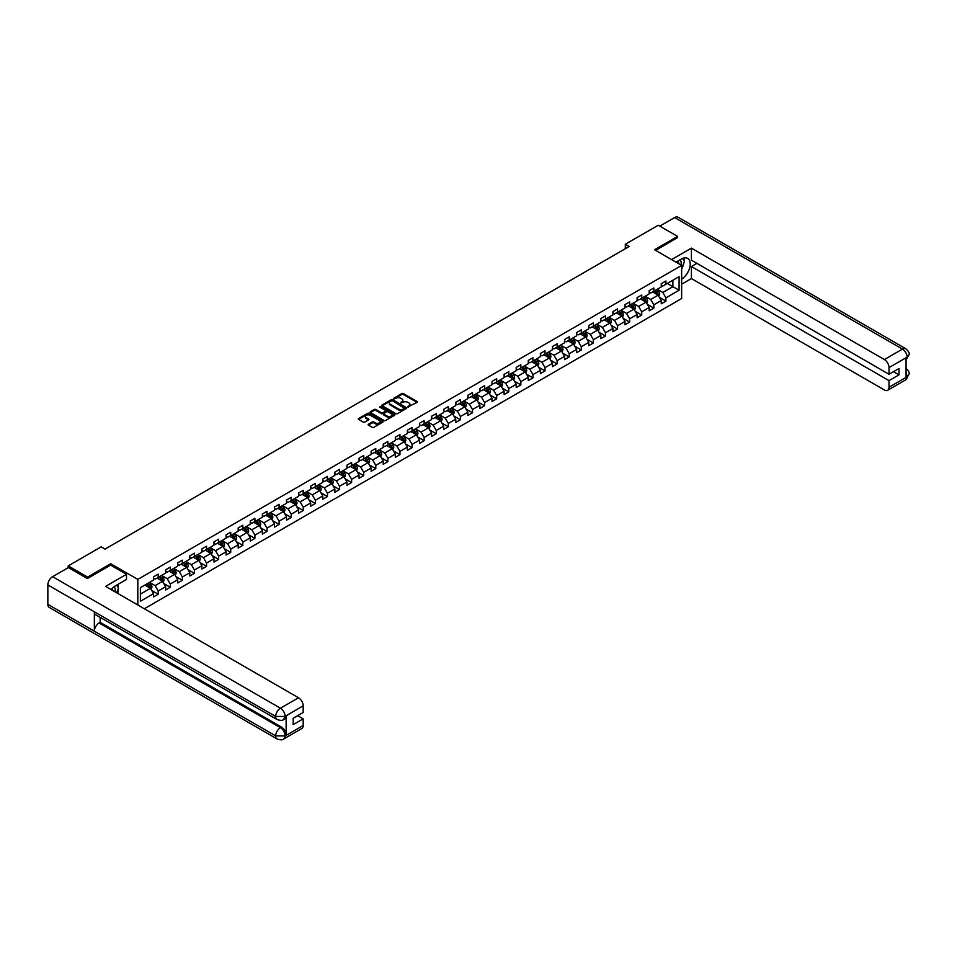 <?xml version="1.0" encoding="UTF-8"?>
<svg xmlns="http://www.w3.org/2000/svg" width="957" height="957" viewBox="0 0 957 957"><rect width="100%" height="100%" fill="white"/><g stroke="black" fill="none" stroke-linecap="round" stroke-linejoin="round"><path stroke-width="1.44" d="M407.897 407.024L417.037 402.359A1.077 0.622 0 0 0 417.037 401.485L403.352 393.578A1.077 0.622 0 0 0 401.832 393.578L393.746 398.244L393.746 398.854L395.863 398.256A3.445 1.986 0 0 1 400.72 398.256L401.868 398.913A3.445 1.986 0 0 1 402.873 400.313A3.445 1.986 0 0 1 401.868 401.725L400.816 402.945L402.933 402.335A3.445 1.986 0 0 1 407.802 402.335L408.938 402.993A3.445 1.986 0 0 1 409.943 404.404A3.445 1.986 0 0 1 408.938 405.804L407.897 406.414M368.433 424.226A1.077 0.622 0 0 0 368.433 425.111L372.273 427.324A1.077 0.622 0 0 0 373.804 427.324L382.776 422.145A1.077 0.622 0 0 0 382.776 421.271L369.079 413.364A1.077 0.622 0 0 0 367.56 413.364L358.588 418.544A1.077 0.622 0 0 0 358.588 419.417L363.229 422.097A1.077 0.622 0 0 0 364.749 422.097L368.589 419.884A1.077 0.622 0 0 0 368.589 418.999L366.292 417.671A2.883 1.663 0 0 1 365.442 416.498A2.883 1.663 0 0 1 367.225 414.967A2.883 1.663 0 0 1 370.359 415.326L379.367 420.53A2.883 1.663 0 0 1 380.216 421.702A2.883 1.663 0 0 1 378.434 423.245A2.883 1.663 0 0 1 375.3 422.874L373.804 422.013A1.077 0.622 0 0 0 372.273 422.013L368.433 424.226L368.433 425.111L372.273 422.91L372.273 422.013M110.701 565.168L110.701 563.733L87.601 577.071L68.234 565.886L68.234 567.668M110.701 563.733L137.82 579.392L681.647 265.412L681.647 298.524L144.328 608.748M677.616 237.767L677.616 236.427L654.528 249.753L681.647 265.412M677.616 236.427L658.249 225.242L625.316 244.25L625.316 248.724M68.234 565.886L101.167 546.866L105.043 549.103L629.192 246.487L625.316 244.25M395.935 413.663A1.077 0.622 0 0 0 397.454 413.663L406.426 408.483A1.077 0.622 0 0 0 406.426 407.61L392.741 399.703A1.077 0.622 0 0 0 391.222 399.703L382.238 404.883A1.077 0.622 0 0 0 382.238 405.768L395.935 413.663M379.917 407.192L394.583 415.326L385.623 420.494A1.077 0.622 0 0 1 384.104 420.494L370.419 412.599L374.259 410.397L374.259 409.5L370.419 411.713A1.077 0.622 0 0 0 370.419 412.599L370.419 411.713M374.259 410.397A1.077 0.622 0 0 1 375.778 410.397L375.778 409.5A1.077 0.622 0 0 0 374.259 409.5M375.778 409.5L381.329 412.706A1.077 0.622 0 0 0 382.848 412.706L385.396 411.235A1.077 0.622 0 0 0 385.396 410.35L379.618 407.012L380.683 406.402L394.607 414.441A1.077 0.622 0 0 1 394.607 415.314L394.607 414.441M137.82 604.98L137.82 579.392M151.732 590.517L158.192 594.249L158.192 590.983L165.633 586.689L165.633 589.955L170.286 587.263L170.286 583.997L177.727 579.703L177.727 582.969L182.368 580.289L182.368 577.023L189.809 572.729L189.809 575.994L194.462 573.315L194.462 570.037L201.903 565.743L201.903 569.008L206.556 566.329L206.556 563.063L213.985 558.768L213.985 562.034L218.639 559.355L218.639 556.089L226.079 551.794L226.079 555.06L230.733 552.368L230.733 549.103L238.173 544.808L238.173 548.074L242.815 545.394L242.815 542.129L250.255 537.834L250.255 541.1L254.909 538.408L254.909 535.142L262.35 530.848L262.35 534.114L266.991 531.434L266.991 528.168L274.432 523.874L274.432 527.14L279.085 524.46L279.085 521.182L286.526 516.888L286.526 520.153L291.167 517.474L291.167 514.208L298.608 509.914L298.608 513.179L303.261 510.5L303.261 507.234L310.702 502.939L310.702 506.205L315.343 503.514L315.343 500.248L322.784 495.953L322.784 499.219L327.438 496.539L327.438 493.274L334.878 488.979L334.878 492.245L339.532 489.553L339.532 486.288L346.96 481.993L346.96 485.259L351.614 482.579L351.614 479.313L359.054 475.019L359.054 478.285L363.708 475.605L363.708 472.327L371.137 468.033L371.137 471.299L375.79 468.619L375.79 465.353L383.231 461.059L383.231 464.324L387.884 461.645L387.884 458.379L395.325 454.085L395.325 457.35L399.966 454.659L399.966 451.393L407.407 447.098L407.407 450.364L412.06 447.685L412.06 444.419L419.501 440.124L419.501 443.39L424.142 440.698L424.142 437.433L431.583 433.138L431.583 436.404L436.236 433.724L436.236 430.459L443.677 426.164L443.677 429.43L448.319 426.738L448.319 423.473L455.759 419.178L455.759 422.444L460.413 419.764L460.413 416.498L467.853 412.204L467.853 415.47L472.495 412.79L472.495 409.524L479.935 405.23L479.935 408.495L484.589 405.804L484.589 402.538L492.03 398.244L492.03 401.509L496.683 398.83L496.683 395.564L504.112 391.269L504.112 394.535L508.765 391.844L508.765 388.578L516.206 384.283L516.206 387.549L520.859 384.87L520.859 381.604L528.288 377.309L528.288 380.575L532.941 377.883L532.941 374.618L540.382 370.323L540.382 373.589L545.035 370.909L545.035 367.644L552.476 363.349L552.476 366.615L557.118 363.935L557.118 360.669L564.558 356.375L564.558 359.641L569.212 356.949L569.212 353.683L576.652 349.389L576.652 352.655L581.294 349.975L581.294 346.709L588.734 342.415L588.734 345.68L593.388 342.989L593.388 339.723L600.829 335.428L600.829 338.694L605.47 336.015L605.47 332.749L612.911 328.454L612.911 331.72L617.564 329.029L617.564 325.763L625.005 321.468L625.005 324.734L629.646 322.054L629.646 318.789L637.087 314.494L637.087 317.76L641.74 315.08L641.74 311.815L649.181 307.52L649.181 310.786L653.834 308.094L653.834 304.828L661.263 300.534L661.263 303.8L665.916 301.12L665.916 297.854L679.087 290.246L679.087 276.645L672.891 280.222L672.891 286.669L679.087 290.246M158.192 594.249L153.551 596.929L153.551 593.663L140.38 601.271L140.38 587.67L153.551 580.062L153.551 576.796L158.192 574.116L158.192 577.382L165.633 573.087L165.633 569.822L170.286 567.13L170.286 570.396L177.727 566.101L177.727 562.836L182.368 560.156L182.368 563.422L189.809 559.127L189.809 555.861L194.462 553.182L194.462 556.448L201.903 552.153L201.903 548.875L206.556 546.196L206.556 549.462L213.985 545.167L213.985 541.901L218.639 539.222L218.639 542.487L226.079 538.193L226.079 534.927L230.733 532.236L230.733 535.501L238.173 531.207L238.173 527.941L242.815 525.261L242.815 528.527L250.255 524.233L250.255 520.967L254.909 518.275L254.909 521.541L262.35 517.247L262.35 513.981L266.991 511.301L266.991 514.567L274.432 510.272L274.432 507.007L279.085 504.327L279.085 507.593L286.526 503.286L286.526 500.021L291.167 497.341L291.167 500.607L298.608 496.312L298.608 493.046L303.261 490.367L303.261 493.633L310.702 489.338L310.702 486.072L315.343 483.381L315.343 486.646L322.784 482.352L322.784 479.086L327.438 476.407L327.438 479.672L334.878 475.378L334.878 472.112L339.532 469.42L339.532 472.686L346.96 468.392L346.96 465.126L351.614 462.446L351.614 465.712L359.054 461.418L359.054 458.152L363.708 455.472L363.708 458.738L371.137 454.431L371.137 451.166L375.79 448.486L375.79 451.752L383.231 447.457L383.231 444.192L387.884 441.512L387.884 444.778L395.325 440.483L395.325 437.217L399.966 434.526L399.966 437.792L407.407 433.497L407.407 430.231L412.06 427.552L412.06 430.817L419.501 426.523L419.501 423.257L424.142 420.566L424.142 423.831L431.583 419.537L431.583 416.271L436.236 413.591L436.236 416.857L443.677 412.563L443.677 409.297L448.319 406.605L448.319 409.883L455.759 405.577L455.759 402.311L460.413 399.631L460.413 402.897L467.853 398.602L467.853 395.337L472.495 392.657L472.495 395.923L479.935 391.628L479.935 388.363L484.589 385.671L484.589 388.937L492.03 384.642L492.03 381.376L496.683 378.697L496.683 381.963L504.112 377.668L504.112 374.402L508.765 371.711L508.765 374.977L516.206 370.682L516.206 367.416L520.859 364.737L520.859 368.002L528.288 363.708L528.288 360.442L532.941 357.751L532.941 361.028L540.382 356.722L540.382 353.456L545.035 350.776L545.035 354.042L552.476 349.748L552.476 346.482L557.118 343.802L557.118 347.068L564.558 342.773L564.558 339.508L569.212 336.816L569.212 340.082L576.652 335.787L576.652 332.522L581.294 329.842L581.294 333.108L588.734 328.813L588.734 325.547L593.388 322.856L593.388 326.122L600.829 321.827L600.829 318.561L605.47 315.882L605.47 319.148L612.911 314.853L612.911 311.587L617.564 308.896L617.564 312.161L625.005 307.867L625.005 304.601L629.646 301.922L629.646 305.187L637.087 300.893L637.087 297.627L641.74 294.947L641.74 298.213L649.181 293.919L649.181 290.653L653.834 287.961L653.834 291.227L661.263 286.933L661.263 283.667L665.916 280.987L665.916 284.253L679.087 276.645M156.96 578.1L162.534 581.318L155.094 585.612L149.519 582.394M153.551 578.279L155.094 579.164L158.192 577.382M155.094 585.612L158.192 590.983M162.534 581.318L165.633 586.689M169.042 571.114L174.629 574.344L167.188 578.638L161.601 575.408M165.633 571.293L167.188 572.19L170.286 570.396M167.188 578.638L170.286 583.997M174.629 574.344L177.727 579.703M181.136 564.14L186.711 567.357L179.27 571.652L173.695 568.434M177.727 564.319L179.27 565.216L182.368 563.422M179.27 571.652L182.368 577.023M186.711 567.357L189.809 572.729M193.218 557.153L198.805 560.383L191.364 564.678L185.79 561.448M189.809 557.333L191.364 558.23L194.462 556.448M191.364 564.678L194.462 570.037M198.805 560.383L201.903 565.743M205.312 550.179L210.887 553.397L203.446 557.692L197.872 554.474M201.903 550.359L203.446 551.256L206.556 549.462M203.446 557.692L206.556 563.063M210.887 553.397L213.985 558.768M217.395 543.205L222.981 546.423L215.54 550.718L209.966 547.5M213.985 543.373L215.54 544.27L218.639 542.487M215.54 550.718L218.639 556.089M222.981 546.423L226.079 551.794M229.489 536.219L235.063 539.437L227.634 543.732L222.048 540.514M226.079 536.399L227.634 537.296L230.733 535.501M227.634 543.732L230.733 549.103M235.063 539.437L238.173 544.808M241.583 529.245L247.157 532.463L239.717 536.757L234.142 533.539M238.173 529.424L239.717 530.31L242.815 528.527M239.717 536.757L242.815 542.129M247.157 532.463L250.255 537.834M253.665 522.259L259.239 525.489L251.811 529.783L246.224 526.553M250.255 522.438L251.811 523.335L254.909 521.541M251.811 529.783L254.909 535.142M259.239 525.489L262.35 530.848M265.759 515.285L271.333 518.503L263.893 522.797L258.318 519.579M262.35 515.464L263.893 516.361L266.991 514.567M263.893 522.797L266.991 528.168M271.333 518.503L274.432 523.874M277.841 508.299L283.428 511.528L275.987 515.823L270.4 512.593M274.432 508.478L275.987 509.375L279.085 507.593M275.987 515.823L279.085 521.182M283.428 511.528L286.526 516.888M289.935 501.324L295.51 504.542L288.069 508.837L282.494 505.619M286.526 501.504L288.069 502.401L291.167 500.607M288.069 508.837L291.167 514.208M295.51 504.542L298.608 509.914M302.017 494.35L307.604 497.568L300.163 501.863L294.577 498.645M298.608 494.518L300.163 495.415L303.261 493.633M300.163 501.863L303.261 507.234M307.604 497.568L310.702 502.939M314.111 487.364L319.686 490.582L312.245 494.877L306.671 491.659M310.702 487.544L312.245 488.441L315.343 486.646M312.245 494.877L315.343 500.248M319.686 490.582L322.784 495.953M326.193 480.39L331.78 483.608L324.339 487.903L318.753 484.685M322.784 480.57L324.339 481.455L327.438 479.672M324.339 487.903L327.438 493.274M331.78 483.608L334.878 488.979M338.288 473.404L343.862 476.634L336.421 480.928L330.847 477.699M334.878 473.583L336.421 474.481L339.532 472.686M336.421 480.928L339.532 486.288M343.862 476.634L346.96 481.993M350.37 466.43L355.956 469.648L348.515 473.942L342.941 470.724M346.96 466.609L348.515 467.506L351.614 465.712M348.515 473.942L351.614 479.313M355.956 469.648L359.054 475.019M362.464 459.444L368.038 462.674L360.598 466.968L355.023 463.738M359.054 459.623L360.598 460.52L363.708 458.738M360.598 466.968L363.708 472.327M368.038 462.674L371.137 468.033M374.546 452.47L380.132 455.688L372.692 459.982L367.117 456.764M371.137 452.649L372.692 453.546L375.79 451.752M372.692 459.982L375.79 465.353M380.132 455.688L383.231 461.059M386.64 445.495L392.214 448.713L384.786 453.008L379.199 449.79M383.231 445.663L384.786 446.56L387.884 444.778M384.786 453.008L387.884 458.379M392.214 448.713L395.325 454.085M398.734 438.509L404.309 441.727L396.868 446.022L391.293 442.804M395.325 438.689L396.868 439.586L399.966 437.792M396.868 446.022L399.966 451.393M404.309 441.727L407.407 447.098M410.816 431.535L416.403 434.753L408.962 439.048L403.375 435.83M407.407 431.715L408.962 432.6L412.06 430.817M408.962 439.048L412.06 444.419M416.403 434.753L419.501 440.124M422.91 424.549L428.485 427.779L421.044 432.074L415.47 428.844M419.501 424.729L421.044 425.626L424.142 423.831M421.044 432.074L424.142 437.433M428.485 427.779L431.583 433.138M434.992 417.575L440.579 420.793L433.138 425.087L427.552 421.87M431.583 417.754L433.138 418.652L436.236 416.857M433.138 425.087L436.236 430.459M440.579 420.793L443.677 426.164M447.086 410.589L452.661 413.819L445.22 418.113L439.646 414.883M443.677 410.768L445.22 411.666L448.319 409.883M445.22 418.113L448.319 423.473M452.661 413.819L455.759 419.178M459.169 403.615L464.755 406.833L457.314 411.127L451.728 407.909M455.759 403.794L457.314 404.691L460.413 402.897M457.314 411.127L460.413 416.498M464.755 406.833L467.853 412.204M471.263 396.641L476.837 399.859L469.397 404.153L463.822 400.935M467.853 396.808L469.397 397.705L472.495 395.923M469.397 404.153L472.495 409.524M476.837 399.859L479.935 405.23M483.345 389.655L488.931 392.872L481.491 397.167L475.904 393.949M479.935 389.834L481.491 390.731L484.589 388.937M481.491 397.167L484.589 402.538M488.931 392.872L492.03 398.244M495.439 382.68L501.013 385.898L493.573 390.193L487.998 386.975M492.03 382.86L493.573 383.745L496.683 381.963M493.573 390.193L496.683 395.564M501.013 385.898L504.112 391.269M507.521 375.694L513.108 378.912L505.667 383.219L500.092 379.989M504.112 375.874L505.667 376.771L508.765 374.977M505.667 383.219L508.765 388.578M513.108 378.912L516.206 384.283M519.615 368.72L525.19 371.938L517.749 376.233L512.174 373.015M516.206 368.9L517.749 369.797L520.859 368.002M517.749 376.233L520.859 381.604M525.19 371.938L528.288 377.309M531.697 361.734L537.284 364.964L529.843 369.258L524.269 366.029M528.288 361.913L529.843 362.811L532.941 361.028M529.843 369.258L532.941 374.618M537.284 364.964L540.382 370.323M543.791 354.76L549.366 357.978L541.937 362.272L536.351 359.054M540.382 354.939L541.937 355.837L545.035 354.042M541.937 362.272L545.035 367.644M549.366 357.978L552.476 363.349M555.885 347.774L561.46 351.004L554.019 355.298L548.445 352.08M552.476 347.953L554.019 348.85L557.118 347.068M554.019 355.298L557.118 360.669M561.46 351.004L564.558 356.375M567.968 340.8L573.554 344.018L566.113 348.312L560.527 345.094M564.558 340.979L566.113 341.876L569.212 340.082M566.113 348.312L569.212 353.683M573.554 344.018L576.652 349.389M580.062 333.826L585.636 337.043L578.195 341.338L572.621 338.12M576.652 334.005L578.195 334.89L581.294 333.108M578.195 341.338L581.294 346.709M585.636 337.043L588.734 342.415M592.144 326.839L597.73 330.057L590.29 334.364L584.703 331.134M588.734 327.019L590.29 327.916L593.388 326.122M590.29 334.364L593.388 339.723M597.73 330.057L600.829 335.428M604.238 319.865L609.812 323.083L602.372 327.378L596.797 324.16M600.829 320.045L602.372 320.942L605.47 319.148M602.372 327.378L605.47 332.749M609.812 323.083L612.911 328.454M616.32 312.879L621.906 316.109L614.466 320.404L608.879 317.174M612.911 313.059L614.466 313.956L617.564 312.161M614.466 320.404L617.564 325.763M621.906 316.109L625.005 321.468M628.414 305.905L633.989 309.123L626.548 313.418L620.973 310.2M625.005 306.084L626.548 306.982L629.646 305.187M626.548 313.418L629.646 318.789M633.989 309.123L637.087 314.494M640.496 298.919L646.083 302.149L638.642 306.443L633.056 303.225M637.087 299.098L638.642 299.996L641.74 298.213M638.642 306.443L641.74 311.815M646.083 302.149L649.181 307.52M652.59 291.945L658.165 295.163L650.724 299.457L645.15 296.239M649.181 292.124L650.724 293.021L653.834 291.227M650.724 299.457L653.834 304.828M658.165 295.163L661.263 300.534M667.316 283.439L672.891 286.669L662.818 292.483L657.244 289.265M661.263 285.15L662.818 286.035L665.916 284.253M662.818 292.483L665.916 297.854M87.601 577.071L87.601 578.411M140.38 594.118L150.452 588.292L144.866 585.074M150.452 588.292L153.551 593.663M659.445 297.376L665.916 301.12M647.363 304.362L653.834 308.094M635.269 311.336L641.74 315.08M623.186 318.322L629.646 322.054M611.092 325.296L617.564 329.029M598.998 332.282L605.47 336.015M586.916 339.257L593.388 342.989M574.822 346.231L581.294 349.975M562.74 353.217L569.212 356.949M550.646 360.191L557.118 363.935M538.564 367.177L545.035 370.909M526.47 374.151L532.941 377.883M514.388 381.137L520.859 384.87M502.293 388.111L508.765 391.844M490.211 395.085L496.683 398.83M478.117 402.072L484.589 405.804M466.035 409.046L472.495 412.79M453.941 416.032L460.413 419.764M441.847 423.006L448.319 426.738M429.765 429.992L436.236 433.724M417.671 436.966L424.142 440.698M405.589 443.952L412.06 447.685M393.494 450.926L399.966 454.659M381.412 457.901L387.884 461.645M369.318 464.887L375.79 468.619M357.236 471.861L363.708 475.605M345.142 478.847L351.614 482.579M333.06 485.821L339.532 489.553M320.966 492.807L327.438 496.539M308.884 499.781L315.343 503.514M296.79 506.755L303.261 510.5M284.696 513.742L291.167 517.474M272.613 520.716L279.085 524.46M260.519 527.702L266.991 531.434M248.437 534.676L254.909 538.408M236.343 541.662L242.815 545.394M224.261 548.636L230.733 552.368M212.167 555.61L218.639 559.355M200.085 562.596L206.556 566.329M187.991 569.571L194.462 573.315M175.909 576.557L182.368 580.289M163.814 583.531L170.286 587.263M408.196 407.132L408.938 406.701A3.445 1.986 0 0 0 409.943 405.301L409.943 404.404M402.873 400.313L402.873 401.21A3.445 1.986 0 0 1 401.868 402.622L401.127 403.053M417.037 401.485L417.037 402.359L403.352 394.475A1.077 0.622 0 0 0 401.832 394.475L394.045 398.961M406.414 408.495L392.741 400.6A1.077 0.622 0 0 0 391.222 400.6L382.262 405.768L382.238 404.883M404.524 408.352L392.514 400.804L390.348 401.438A3.445 1.986 0 0 0 389.332 402.849A3.445 1.986 0 0 0 390.348 404.249L398.555 408.998A3.445 1.986 0 0 0 403.423 408.998L404.524 408.639M389.332 402.849L389.332 403.734A3.445 1.986 0 0 0 390.348 405.146L390.348 404.249M404.524 409.249L403.423 409.883A3.445 1.986 0 0 1 398.555 409.883L390.348 405.146M375.778 410.397L381.329 413.603A1.077 0.622 0 0 0 382.848 413.603L385.396 412.132A1.077 0.622 0 0 0 385.719 411.689L385.719 410.792M387.095 416.032A2.883 1.663 0 0 0 390.229 416.391A2.883 1.663 0 0 0 391.999 414.86A2.883 1.663 0 0 0 391.162 413.675L387.98 411.845A1.077 0.622 0 0 0 386.461 411.845L383.913 413.316A1.077 0.622 0 0 0 383.913 414.202L387.095 416.032L387.095 416.929A2.883 1.663 0 0 0 390.229 417.288A2.883 1.663 0 0 0 391.999 415.745L391.999 414.86M383.601 413.759L383.601 414.656A1.077 0.622 0 0 0 383.913 415.087L383.913 414.202M387.095 416.929L383.913 415.087M380.216 421.702L380.216 422.599A2.883 1.663 0 0 1 378.434 424.13A2.883 1.663 0 0 1 375.3 423.772L373.804 422.91A1.077 0.622 0 0 0 372.273 422.91M365.442 416.498L365.442 417.396A2.883 1.663 0 0 0 366.292 418.568L366.292 417.671M368.589 418.999L368.589 419.884L366.292 418.568M382.764 422.157L369.079 414.261A1.077 0.622 0 0 0 367.56 414.261L358.6 419.429L358.588 418.544M658.775 296.227L659.708 293.907A2.907 1.675 -120 0 0 658.775 291.43L657.172 289.301M654.385 292.986L653.296 291.538M654.779 290.689L656.37 292.818A2.907 1.675 60 0 1 657.208 294.565L658.129 294.026A2.907 1.675 -120 0 0 657.303 292.28L655.701 290.15M654.971 290.569L656.753 292.938A1.483 0.849 60 0 1 657.016 293.38L658.129 294.026M680.941 265.005A7.118 4.115 120 0 0 679.889 259.945M678.669 263.701A4.881 2.811 120 0 0 677.664 261.249A4.881 2.811 120 0 0 677.652 261.237M682.604 258.462L684.518 261.165L681.647 268.546M114.948 591.785A7.118 4.115 120 0 0 114.003 586.797M112.675 590.469A4.881 2.811 120 0 0 112.184 588.471M116.575 585.17L118.524 587.945L116.646 592.766M681.647 279.061A12.333 7.118 120 0 0 689.578 268.187A12.333 7.118 120 0 0 687.652 258.402A12.333 7.118 120 0 0 681.492 259.012L676.025 262.17M681.647 284.205L691.409 278.571L691.409 266.536L889.017 380.623L889.017 387.286L907.224 376.675L906.064 377.214L906.064 357.978L907.104 357.152L889.017 367.596A6.579 3.792 -120 0 0 884.364 359.545L902.463 349.102L674.637 217.562L659.792 226.139M696.911 263.354L691.409 266.536M893.503 371.675L899.006 374.845L899.006 368.493L889.017 374.271L691.409 260.184L691.409 248.15L884.364 359.545M671.575 259.598L691.409 248.15M691.409 278.571L884.364 389.966A6.579 3.792 -120 0 0 887.653 390.289A6.579 3.792 -120 0 0 889.017 387.286M674.637 217.562A6.735 3.888 -60 0 1 678.011 217.227L905.824 348.767A6.735 3.888 -60 0 0 902.463 349.102A6.579 3.792 60 0 1 907.104 357.152M889.017 374.271L889.017 367.596M899.006 374.845L889.017 380.623M677.616 237.503L655.689 250.423M681.647 268.917A12.333 7.118 120 0 0 683.884 262.768M684.088 260.567A12.333 7.118 120 0 0 683.788 258.043M906.064 372.62L907.104 376.615M905.824 368.23C908.468 370.61 909.581 372.512 909.15 373.936L907.224 376.675M905.824 348.767C908.468 351.123 909.581 353.037 909.15 354.521L907.224 357.224M277.063 719.508A6.735 3.888 -60 0 1 275.676 716.47L284.971 716.434L283.727 719.508C282.626 720.621 280.401 720.633 277.063 719.508L95.736 614.825A6.735 3.888 -60 0 1 94.348 611.786L47.85 584.942A6.735 3.888 -60 0 1 52.611 576.688L68.39 567.585L87.374 578.542L110.617 565.12L126.503 574.296L126.503 579.44L115.498 585.792A12.333 7.118 120 0 0 111.179 589.608M126.503 574.296L105.581 586.378L298.536 697.773A6.579 3.792 60 0 1 303.178 705.823L303.178 712.487L293.189 718.264L293.189 724.616L303.178 718.851L303.178 725.514A6.579 3.792 60 0 1 301.826 728.516L283.727 738.971A6.579 3.792 -120 0 0 285.09 735.957L303.178 725.514M117.783 593.424L120.379 594.919M118.058 593.268L118.058 589.129M118.058 587.287L118.058 584.32M283.727 738.971C282.674 740.084 280.461 740.084 277.063 738.971L49.25 607.444A6.735 3.888 -60 0 1 47.85 604.357L94.348 631.201A6.735 3.888 -60 0 1 99.109 622.995L280.437 727.679L281.49 727.081A6.579 3.792 60 0 1 286.131 735.132L286.131 715.896A6.579 3.792 60 0 1 284.767 718.898L283.727 719.508M47.85 584.942L47.85 604.357M52.611 576.688L280.437 708.216A6.735 3.888 -60 0 0 275.676 716.47L94.348 611.786L94.348 631.201L275.676 735.885L285.09 735.957M303.178 718.851L297.675 715.669M100.162 617.373L100.162 622.385L281.49 727.081M100.162 622.385L99.109 622.995M646.693 303.202L647.614 300.881A2.907 1.675 -120 0 0 646.693 298.417L645.09 296.275M642.303 299.96L641.214 298.512M642.685 297.663L644.288 299.804A2.907 1.675 60 0 1 645.114 301.551L646.047 301.012A2.907 1.675 -120 0 0 645.209 299.266L643.618 297.125M642.889 297.543L644.659 299.912A1.483 0.849 60 0 1 644.934 300.366L646.047 301.012M634.599 310.188L635.52 307.867A2.907 1.675 -120 0 0 634.599 305.391L632.996 303.261M630.208 306.946L629.12 305.498M630.591 304.637L632.194 306.778A2.907 1.675 60 0 1 633.032 308.525L633.953 307.987A2.907 1.675 -120 0 0 633.127 306.24L631.524 304.111M630.795 304.529L632.577 306.898A1.483 0.849 60 0 1 632.84 307.341L633.953 307.987M622.517 317.162L623.438 314.841A2.907 1.675 -120 0 0 622.505 312.365L620.914 310.235M618.126 313.92L617.038 312.472M618.509 311.623L620.112 313.752A2.907 1.675 60 0 1 620.937 315.499L621.871 314.961A2.907 1.675 -120 0 0 621.033 313.214L619.442 311.085M618.712 311.503L620.483 313.872A1.483 0.849 60 0 1 620.758 314.327L621.871 314.961M610.422 324.148L611.332 321.875A2.907 1.675 -120 0 0 610.422 319.351L608.819 317.21M606.032 320.906L604.944 319.447M606.415 318.597L608.018 320.739A2.907 1.675 60 0 1 608.855 322.485L609.776 321.947A2.907 1.675 -120 0 0 608.951 320.2L607.348 318.059M606.618 318.49L608.401 320.858A1.483 0.849 60 0 1 608.664 321.301L609.776 321.947M611.332 321.875L609.525 322.916M598.34 331.122L599.261 328.801A2.907 1.675 -120 0 0 598.328 326.325L596.737 324.196M593.95 327.88L592.862 326.433M594.333 325.583L595.936 327.713A2.907 1.675 60 0 1 596.761 329.459L597.694 328.921A2.907 1.675 -120 0 0 596.857 327.174L595.266 325.045M594.536 325.464L596.307 327.832A1.483 0.849 60 0 1 596.582 328.287L597.694 328.921M586.246 338.108L587.167 335.775A2.907 1.675 -120 0 0 586.246 333.311L584.643 331.17M581.856 334.854L580.767 333.407M582.239 332.558L583.842 334.699A2.907 1.675 60 0 1 584.679 336.445L585.6 335.907A2.907 1.675 -120 0 0 584.775 334.16L583.172 332.019M582.442 332.438L584.225 334.806A1.483 0.849 60 0 1 584.488 335.261L585.6 335.907M574.164 345.082L575.085 342.762A2.907 1.675 -120 0 0 574.152 340.285L572.561 338.156M569.774 341.84L568.685 340.393M570.157 339.544L571.748 341.673A2.907 1.675 60 0 1 572.585 343.419L573.518 342.881A2.907 1.675 -120 0 0 572.681 341.135L571.09 339.005M570.36 339.424L572.13 341.793A1.483 0.849 60 0 1 572.394 342.235L573.518 342.881M562.07 352.056L562.991 349.736A2.907 1.675 -120 0 0 562.07 347.271L560.467 345.13M557.68 348.815L556.591 347.367M558.063 346.518L559.666 348.659A2.907 1.675 60 0 1 560.491 350.406L561.424 349.867A2.907 1.675 -120 0 0 560.599 348.121L558.996 345.979M558.266 346.398L560.036 348.767A1.483 0.849 60 0 1 560.312 349.221L561.424 349.867M549.988 359.042L550.909 356.722A2.907 1.675 -120 0 0 549.976 354.246L548.385 352.116M545.586 355.801L544.509 354.353M545.98 353.492L547.571 355.633A2.907 1.675 60 0 1 548.409 357.38L549.342 356.841A2.907 1.675 -120 0 0 548.505 355.095L546.902 352.966M546.184 353.384L547.954 355.753A1.483 0.849 60 0 1 548.217 356.195L549.342 356.841M537.894 366.017L538.815 363.696A2.907 1.675 -120 0 0 537.894 361.22L536.291 359.09M533.504 362.775L532.415 361.327M533.886 360.478L535.489 362.607A2.907 1.675 60 0 1 536.315 364.354L537.248 363.827A2.907 1.675 -120 0 0 536.422 362.069L534.819 359.94M534.09 360.358L535.86 362.727A1.483 0.849 60 0 1 536.135 363.182L537.248 363.827M525.812 373.003L526.733 370.682A2.907 1.675 -120 0 0 525.8 368.206L524.197 366.064M521.409 369.761L520.333 368.301M521.804 367.452L523.395 369.593A2.907 1.675 60 0 1 524.233 371.34L525.166 370.802A2.907 1.675 -120 0 0 524.328 369.055L522.725 366.914M522.008 367.344L523.778 369.713A1.483 0.849 60 0 1 524.041 370.156L525.166 370.802M513.718 379.977L514.639 377.656A2.907 1.675 -120 0 0 513.718 375.18L512.115 373.051M509.327 376.735L508.239 375.288M509.71 374.438L511.313 376.568A2.907 1.675 60 0 1 512.139 378.314L513.072 377.776A2.907 1.675 -120 0 0 512.246 376.029L510.643 373.9M509.914 374.319L511.684 376.687A1.483 0.849 60 0 1 511.959 377.142L513.072 377.776M501.624 386.963L502.557 384.63A2.907 1.675 -120 0 0 501.624 382.166L500.021 380.025M497.233 383.709L496.145 382.262M497.628 381.412L499.219 383.554A2.907 1.675 60 0 1 500.056 385.3L500.978 384.762A2.907 1.675 -120 0 0 500.152 383.015L498.549 380.874M497.819 381.293L499.602 383.661A1.483 0.849 60 0 1 499.865 384.116L500.978 384.762M489.541 393.937L490.463 391.616A2.907 1.675 -120 0 0 489.541 389.14L487.938 387.011M485.151 390.695L484.063 389.248M485.534 388.398L487.137 390.528A2.907 1.675 60 0 1 487.962 392.274L488.895 391.736A2.907 1.675 -120 0 0 488.058 389.989L486.467 387.86M485.737 388.279L487.508 390.647A1.483 0.849 60 0 1 487.783 391.09L488.895 391.736M477.447 400.911L478.368 398.591A2.907 1.675 -120 0 0 477.447 396.126L475.844 393.985M473.057 397.669L471.968 396.222M473.44 395.373L475.043 397.514A2.907 1.675 60 0 1 475.88 399.26L476.801 398.722A2.907 1.675 -120 0 0 475.976 396.976L474.373 394.834M473.643 395.253L475.426 397.622A1.483 0.849 60 0 1 475.689 398.076L476.801 398.722M465.365 407.897L466.286 405.577A2.907 1.675 -120 0 0 465.353 403.1L463.762 400.971M460.975 404.655L459.886 403.208M461.358 402.347L462.961 404.488A2.907 1.675 60 0 1 463.786 406.235L464.719 405.696A2.907 1.675 -120 0 0 463.882 403.95L462.291 401.82M461.561 402.239L463.332 404.608A1.483 0.849 60 0 1 463.607 405.05L464.719 405.696M453.271 414.871L454.192 412.551A2.907 1.675 -120 0 0 453.271 410.075L451.668 407.945M448.881 411.63L447.792 410.182M449.264 409.333L450.867 411.462A2.907 1.675 60 0 1 451.704 413.209L452.625 412.682A2.907 1.675 -120 0 0 451.8 410.924L450.197 408.795M449.467 409.213L451.249 411.582A1.483 0.849 60 0 1 451.513 412.036L452.625 412.682M441.189 421.858L442.11 419.537A2.907 1.675 -120 0 0 441.177 417.061L439.586 414.919M436.799 418.616L435.71 417.156M437.182 416.307L438.785 418.448A2.907 1.675 60 0 1 439.61 420.195L440.543 419.656A2.907 1.675 -120 0 0 439.706 417.91L438.115 415.769M437.385 416.199L439.155 418.568A1.483 0.849 60 0 1 439.43 419.01L440.543 419.656M429.095 428.832L430.016 426.511A2.907 1.675 -120 0 0 429.095 424.035L427.492 421.905M424.705 425.59L423.616 424.142M425.087 423.293L426.69 425.422A2.907 1.675 60 0 1 427.516 427.169L428.449 426.631A2.907 1.675 -120 0 0 427.623 424.884L426.021 422.755M425.291 423.173L427.073 425.542A1.483 0.849 60 0 1 427.336 425.997L428.449 426.631M417.013 435.818L417.934 433.485A2.907 1.675 -120 0 0 417.001 431.021L415.41 428.88M412.611 432.564L411.534 431.117M413.005 430.267L414.596 432.408A2.907 1.675 60 0 1 415.434 434.155L416.367 433.617A2.907 1.675 -120 0 0 415.529 431.87L413.926 429.729M413.209 430.148L414.979 432.516A1.483 0.849 60 0 1 415.242 432.971L416.367 433.617M404.919 442.792L405.84 440.471A2.907 1.675 -120 0 0 404.919 437.995L403.316 435.866M400.528 439.55L399.44 438.103M400.911 437.253L402.514 439.383A2.907 1.675 60 0 1 403.34 441.129L404.273 440.591A2.907 1.675 -120 0 0 403.447 438.844L401.844 436.715M401.115 437.134L402.885 439.502A1.483 0.849 60 0 1 403.16 439.945L404.273 440.591M392.837 449.766L393.758 447.445A2.907 1.675 -120 0 0 392.825 444.981L391.222 442.84M388.434 446.524L387.358 445.077M388.829 444.227L390.42 446.369A2.907 1.675 60 0 1 391.257 448.115L392.191 447.577A2.907 1.675 -120 0 0 391.353 445.83L389.75 443.689M389.032 444.108L390.803 446.476A1.483 0.849 60 0 1 391.066 446.931L392.191 447.577M380.742 456.752L381.652 454.479A2.907 1.675 -120 0 0 380.742 451.955L379.139 449.826M376.352 453.51L375.264 452.063M376.735 451.202L378.338 453.343A2.907 1.675 60 0 1 379.163 455.089L380.096 454.551A2.907 1.675 -120 0 0 379.271 452.805L377.668 450.675M376.938 451.094L378.709 453.462A1.483 0.849 60 0 1 378.984 453.905L380.096 454.551M381.652 454.479L379.845 455.52M368.66 463.726L369.581 461.406A2.907 1.675 -120 0 0 368.648 458.929L367.045 456.8M364.258 460.484L363.182 459.037M364.653 458.188L366.244 460.317A2.907 1.675 60 0 1 367.081 462.064L368.014 461.537A2.907 1.675 -120 0 0 367.177 459.791L365.574 457.649M364.856 458.068L366.627 460.437A1.483 0.849 60 0 1 366.89 460.891L368.014 461.537M356.566 470.712L357.487 468.392A2.907 1.675 -120 0 0 356.566 465.915L354.963 463.774M352.176 467.471L351.087 466.011M352.559 465.162L354.162 467.303A2.907 1.675 60 0 1 354.987 469.05L355.92 468.511A2.907 1.675 -120 0 0 355.083 466.765L353.492 464.623M352.762 465.054L354.533 467.423A1.483 0.849 60 0 1 354.808 467.865L355.92 468.511M344.472 477.687L345.393 475.366A2.907 1.675 -120 0 0 344.472 472.89L342.869 470.76M340.082 474.445L338.993 472.997M340.477 472.148L342.068 474.277A2.907 1.675 60 0 1 342.905 476.024L343.826 475.485A2.907 1.675 -120 0 0 343.001 473.739L341.398 471.61M340.668 472.028L342.45 474.397A1.483 0.849 60 0 1 342.714 474.851L343.826 475.485M332.39 484.673L333.311 482.34A2.907 1.675 -120 0 0 332.378 479.876L330.787 477.734M328 481.419L326.911 479.971M328.383 479.122L329.986 481.263A2.907 1.675 60 0 1 330.811 483.01L331.744 482.472A2.907 1.675 -120 0 0 330.907 480.725L329.316 478.584M328.586 479.002L330.356 481.371A1.483 0.849 60 0 1 330.632 481.826L331.744 482.472M320.296 491.647L321.217 489.326A2.907 1.675 -120 0 0 320.296 486.85L318.693 484.721M315.906 488.405L314.817 486.957M316.288 486.108L317.891 488.237A2.907 1.675 60 0 1 318.729 489.984L319.65 489.446A2.907 1.675 -120 0 0 318.825 487.699L317.222 485.57M316.492 485.989L318.274 488.357A1.483 0.849 60 0 1 318.537 488.8L319.65 489.446M308.214 498.621L309.135 496.3A2.907 1.675 -120 0 0 308.202 493.836L306.611 491.695M303.824 495.379L302.735 493.932M304.206 493.082L305.809 495.224A2.907 1.675 60 0 1 306.635 496.97L307.568 496.432A2.907 1.675 -120 0 0 306.73 494.685L305.139 492.544M304.41 492.963L306.18 495.331A1.483 0.849 60 0 1 306.455 495.786L307.568 496.432M296.12 505.607L297.041 503.286A2.907 1.675 -120 0 0 296.12 500.81L294.517 498.681M291.729 502.365L290.641 500.918M292.112 500.056L293.715 502.198A2.907 1.675 60 0 1 294.553 503.944L295.474 503.406A2.907 1.675 -120 0 0 294.648 501.659L293.045 499.53M292.316 499.949L294.098 502.317A1.483 0.849 60 0 1 294.361 502.76L295.474 503.406M284.038 512.581L284.959 510.26A2.907 1.675 -120 0 0 284.026 507.784L282.435 505.655M279.647 509.339L278.559 507.892M280.03 507.043L281.633 509.172A2.907 1.675 60 0 1 282.459 510.918L283.392 510.392A2.907 1.675 -120 0 0 282.554 508.646L280.963 506.504M280.234 506.923L282.004 509.291A1.483 0.849 60 0 1 282.279 509.746L283.392 510.392M271.944 519.567L272.865 517.247A2.907 1.675 -120 0 0 271.944 514.77L270.341 512.629M267.553 516.325L266.465 514.866M267.936 514.017L269.539 516.158A2.907 1.675 60 0 1 270.364 517.904L271.298 517.366A2.907 1.675 -120 0 0 270.472 515.62L268.869 513.478M268.139 513.909L269.922 516.278A1.483 0.849 60 0 1 270.185 516.72L271.298 517.366M259.861 526.541L260.783 524.221A2.907 1.675 -120 0 0 259.849 521.744L258.258 519.615M255.459 523.3L254.383 521.852M255.854 521.003L257.445 523.132A2.907 1.675 60 0 1 258.282 524.879L259.215 524.34A2.907 1.675 -120 0 0 258.378 522.594L256.775 520.464M256.057 520.883L257.828 523.252A1.483 0.849 60 0 1 258.091 523.706L259.215 524.34M247.767 533.528L248.688 531.195A2.907 1.675 -120 0 0 247.767 528.731L246.164 526.589M243.377 530.286L242.288 528.826M243.76 527.977L245.363 530.118A2.907 1.675 60 0 1 246.188 531.865L247.121 531.326A2.907 1.675 -120 0 0 246.296 529.58L244.693 527.439M243.963 527.857L245.734 530.226A1.483 0.849 60 0 1 246.009 530.68L247.121 531.326M235.685 540.502L236.606 538.181A2.907 1.675 -120 0 0 235.673 535.705L234.07 533.575M231.283 537.26L230.206 535.812M231.678 534.963L233.269 537.092A2.907 1.675 60 0 1 234.106 538.839L235.039 538.301A2.907 1.675 -120 0 0 234.202 536.554L232.599 534.425M231.881 534.843L233.652 537.212A1.483 0.849 60 0 1 233.915 537.655L235.039 538.301M223.591 547.476L224.512 545.155A2.907 1.675 -120 0 0 223.591 542.691L221.988 540.549M219.201 544.234L218.112 542.786M219.584 541.937L221.187 544.078A2.907 1.675 60 0 1 222.012 545.825L222.945 545.287A2.907 1.675 -120 0 0 222.12 543.54L220.517 541.399M219.787 541.818L221.557 544.186A1.483 0.849 60 0 1 221.833 544.641L222.945 545.287M211.509 554.462L212.43 552.141A2.907 1.675 -120 0 0 211.497 549.665L209.894 547.536M207.107 551.22L206.03 549.773M207.502 548.911L209.093 551.053A2.907 1.675 60 0 1 209.93 552.799L210.863 552.261A2.907 1.675 -120 0 0 210.026 550.514L208.423 548.385M207.693 548.804L209.475 551.172A1.483 0.849 60 0 1 209.739 551.615L210.863 552.261M199.415 561.436L200.336 559.115A2.907 1.675 -120 0 0 199.415 556.639L197.812 554.51M195.025 558.194L193.936 556.747M195.407 555.897L197.01 558.027A2.907 1.675 60 0 1 197.836 559.773L198.769 559.247A2.907 1.675 -120 0 0 197.932 557.5L196.341 555.359M195.611 555.778L197.381 558.146A1.483 0.849 60 0 1 197.656 558.601L198.769 559.247M187.321 568.422L188.23 566.149A2.907 1.675 -120 0 0 187.321 563.625L185.718 561.484M182.931 565.18L181.842 563.721M183.313 562.872L184.916 565.013A2.907 1.675 60 0 1 185.754 566.759L186.675 566.221A2.907 1.675 -120 0 0 185.849 564.474L184.246 562.333M183.517 562.764L185.299 565.132A1.483 0.849 60 0 1 185.562 565.575L186.675 566.221M188.23 566.149L186.424 567.19M175.239 575.396L176.16 573.076A2.907 1.675 -120 0 0 175.227 570.599L173.636 568.47M170.848 572.154L169.76 570.707M171.231 569.858L172.834 571.987A2.907 1.675 60 0 1 173.66 573.733L174.593 573.195A2.907 1.675 -120 0 0 173.755 571.449L172.164 569.319M171.435 569.738L173.205 572.107A1.483 0.849 60 0 1 173.48 572.561L174.593 573.195M163.145 582.382L164.066 580.05A2.907 1.675 -120 0 0 163.145 577.585L161.542 575.444M158.754 579.141L157.666 577.681M159.137 576.832L160.74 578.973A2.907 1.675 60 0 1 161.577 580.72L162.499 580.181A2.907 1.675 -120 0 0 161.673 578.435L160.07 576.293M159.34 576.712L161.123 579.081A1.483 0.849 60 0 1 161.386 579.535L162.499 580.181M151.062 589.356L151.984 587.036A2.907 1.675 -120 0 0 151.05 584.56L149.459 582.43M146.672 586.115L145.584 584.667M147.055 583.818L148.658 585.947A2.907 1.675 60 0 1 149.483 587.694L150.416 587.155A2.907 1.675 -120 0 0 149.579 585.409L147.988 583.28M147.258 583.698L149.029 586.067A1.483 0.849 60 0 1 149.304 586.509L150.416 587.155M408.938 406.701L408.938 405.804M400.816 402.945L400.816 402.323M401.868 402.622L401.868 401.725M393.746 398.854L393.746 398.244M401.832 394.475L401.832 393.578M403.352 394.475L403.352 393.578M391.222 400.6L391.222 399.703M392.741 400.6L392.741 399.703M406.426 408.483L406.426 407.61M398.555 409.883L398.555 408.998M403.423 409.883L403.423 408.998M381.329 413.603L381.329 412.706M382.848 413.603L382.848 412.706M385.396 412.132L385.396 411.235M380.683 407.299L380.683 406.402M373.804 422.91L373.804 422.013M375.3 423.772L375.3 422.874M367.56 414.261L367.56 413.364M369.079 414.261L369.079 413.364M382.776 422.145L382.776 421.271M657.878 295.007L659.684 293.966M657.303 292.28L658.775 291.43M655.234 293.476L656.37 292.818M909.15 373.948L905.741 379.845A6.579 3.792 -120 0 0 907.104 376.843M906.064 360.167L907.104 357.38M286.131 735.132L284.983 735.885M303.178 705.823L284.983 716.434M285.09 716.494L286.131 715.896M285.09 716.267A6.579 3.792 60 0 0 280.437 708.216L298.536 697.773M277.063 738.971A6.735 3.888 -60 0 1 275.676 735.885A6.735 3.888 -60 0 1 280.437 727.679C283.236 729.557 284.791 732.237 285.09 735.73M645.796 301.981L647.59 300.941M645.209 299.266L646.693 298.417M643.152 300.45L644.288 299.804M633.701 308.955L635.508 307.915M633.127 306.24L634.599 305.391M631.058 307.436L632.194 306.778M621.619 315.942L623.414 314.901M621.033 313.214L622.505 312.365M618.976 314.41L620.112 313.752M608.951 320.2L610.422 319.351M606.882 321.396L608.018 320.739M597.443 329.902L599.238 328.861M596.857 327.174L598.328 326.325M594.799 328.371L595.936 327.713M585.349 336.876L587.155 335.835M584.775 334.16L586.246 333.311M582.705 335.345L583.842 334.699M573.267 343.862L575.061 342.821M572.681 341.135L574.152 340.285M570.623 342.331L571.748 341.673M561.173 350.836L562.979 349.795M560.599 348.121L562.07 347.271M558.529 349.305L559.666 348.659M549.079 357.81L550.885 356.77M548.505 355.095L549.976 354.246M546.435 356.291L547.571 355.633M536.997 364.796L538.803 363.756M536.422 362.069L537.894 361.22M534.353 363.265L535.489 362.607M524.903 371.771L526.709 370.73M524.328 369.055L525.8 368.206M522.259 370.251L523.395 369.593M512.82 378.757L514.615 377.716M512.246 376.029L513.718 375.18M510.177 377.225L511.313 376.568M500.726 385.731L502.533 384.69M500.152 383.015L501.624 382.166M498.083 384.2L499.219 383.554M488.644 392.717L490.439 391.676M488.058 389.989L489.541 389.14M486 391.186L487.137 390.528M476.55 399.691L478.356 398.65M475.976 396.976L477.447 396.126M473.906 398.16L475.043 397.514M464.468 406.665L466.262 405.624M463.882 403.95L465.353 403.1M461.824 405.146L462.961 404.488M452.374 413.651L454.18 412.611M451.8 410.924L453.271 410.075M449.73 412.12L450.867 411.462M440.292 420.625L442.086 419.585M439.706 417.91L441.177 417.061M437.648 419.106L438.785 418.448M428.198 427.612L430.004 426.571M427.623 424.884L429.095 424.035M425.554 426.08L426.69 425.422M416.116 434.586L417.91 433.545M415.529 431.87L417.001 431.021M413.472 433.054L414.596 432.408M404.021 441.572L405.828 440.531M403.447 438.844L404.919 437.995M401.378 440.041L402.514 439.383M391.927 448.546L393.734 447.505M391.353 445.83L392.825 444.981M389.284 447.015L390.42 446.369M379.271 452.805L380.742 451.955M377.202 454.001L378.338 453.343M367.751 462.506L369.558 461.465M367.177 459.791L368.648 458.929M365.107 460.975L366.244 460.317M355.669 469.48L357.463 468.44M355.083 466.765L356.566 465.915M353.025 467.961L354.162 467.303M343.575 476.466L345.381 475.426M343.001 473.739L344.472 472.89M340.931 474.935L342.068 474.277M331.493 483.441L333.287 482.4M330.907 480.725L332.378 479.876M328.849 481.909L329.986 481.263M319.399 490.427L321.205 489.386M318.825 487.699L320.296 486.85M316.755 488.895L317.891 488.237M307.317 497.401L309.111 496.36M306.73 494.685L308.202 493.836M304.673 495.87L305.809 495.224M295.223 504.375L297.029 503.334M294.648 501.659L296.12 500.81M292.579 502.856L293.715 502.198M283.14 511.361L284.935 510.32M282.554 508.646L284.026 507.784M280.497 509.83L281.633 509.172M271.046 518.335L272.853 517.294M270.472 515.62L271.944 514.77M268.403 516.816L269.539 516.158M258.964 525.321L260.759 524.28M258.378 522.594L259.849 521.744M256.309 523.79L257.445 523.132M246.87 532.295L248.676 531.255M246.296 529.58L247.767 528.731M244.226 530.776L245.363 530.118M234.776 539.281L236.582 538.241M234.202 536.554L235.673 535.705M232.132 537.75L233.269 537.092M222.694 546.256L224.5 545.215M222.12 543.54L223.591 542.691M220.05 544.724L221.187 544.078M210.6 553.23L212.406 552.189M210.026 550.514L211.497 549.665M207.956 551.711L209.093 551.053M198.518 560.216L200.312 559.175M197.932 557.5L199.415 556.639M195.874 558.685L197.01 558.027M185.849 564.474L187.321 563.625M183.78 565.671L184.916 565.013M174.341 574.176L176.136 573.135M173.755 571.449L175.227 570.599M171.698 572.645L172.834 571.987M162.247 581.15L164.054 580.109M161.673 578.435L163.145 577.585M159.604 579.631L160.74 578.973M150.165 588.136L151.96 587.096M149.579 585.409L151.05 584.56M147.522 586.605L148.658 585.947M404.751 408.938L404.751 408.053M887.653 390.289L905.741 379.845M909.15 354.533L905.741 360.382"/></g></svg>
